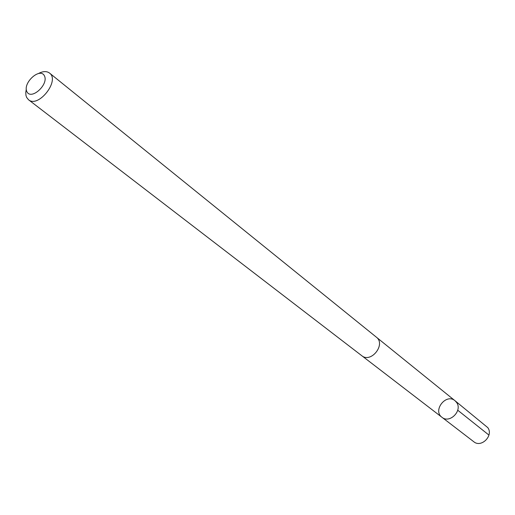 <?xml version="1.0" encoding="UTF-8"?>
<svg xmlns="http://www.w3.org/2000/svg" width="515" height="515" viewBox="0 0 515 515"><rect width="100%" height="100%" fill="white"/><g stroke="black" fill="none" stroke-linecap="round" stroke-linejoin="round"><path stroke-width="0.77" d="M456.612 402.466C462.785 410.622 449.64 423.922 441.973 417.305C432.33 410.494 446.151 392.951 455.022 400.734L456.612 402.466C462.785 410.622 449.64 423.922 441.973 417.305L473.781 441.735C481.268 448.179 493.827 435.536 487.776 427.624L455.022 400.734L456.612 402.466M26.271 89.237L25.763 92.488L25.969 95.417L26.645 97.419L28.518 99.749L361.742 355.685C371.012 363.571 386.179 344.316 376.343 337.151L49.537 73.072C46.775 71.044 43.196 71.134 38.786 73.349M28.518 99.749C38.29 108.382 60.21 80.552 49.537 73.072M26.883 91.67C31.106 100.625 48.983 84.46 44.406 75.782C40.022 67.053 22.499 82.992 26.883 91.67M457.738 410.217L488.947 435.085M361.974 355.852L441.973 417.305M376.562 337.338L455.022 400.734"/></g></svg>
